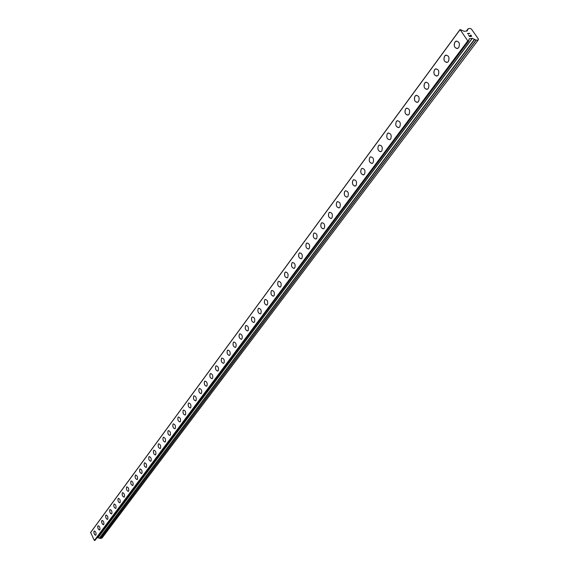 <?xml version="1.0" encoding="UTF-8"?>
<svg xmlns="http://www.w3.org/2000/svg" width="569" height="569" viewBox="0 0 569 569"><rect width="100%" height="100%" fill="white"/><g stroke="black" fill="none" stroke-linecap="round" stroke-linejoin="round"><path stroke-width="0.85" d="M457.149 48.564C454.29 47.732 453.557 45.57 454.951 42.056L456.566 41.039M458.749 47.554L457.803 48.365C454.524 48.273 453.571 46.167 454.944 42.056L455.897 41.231C459.183 41.331 460.136 43.436 458.749 47.554M446.836 62.476C444.012 61.658 443.272 59.517 444.631 56.039L446.181 55.058M448.372 61.502L447.462 62.284C444.233 62.17 443.287 60.094 444.624 56.039L445.548 55.243C448.777 55.364 449.716 57.448 448.372 61.502M436.75 76.075C433.955 75.272 433.215 73.152 434.545 69.71L436.032 68.764M438.222 75.136L437.341 75.89C434.168 75.769 433.237 73.707 434.538 69.71L435.427 68.949C438.599 69.077 439.531 71.139 438.222 75.136M426.885 89.376C424.118 88.586 423.386 86.488 424.673 83.081L426.103 82.164M428.293 88.472L427.447 89.205C424.332 89.063 423.4 87.021 424.673 83.081L425.527 82.341C428.649 82.491 429.574 84.532 428.293 88.472M417.233 102.392C414.502 101.609 413.763 99.532 415.021 96.161L416.394 95.279M418.585 101.517L417.767 102.221C414.701 102.064 413.784 100.044 415.021 96.168L415.847 95.45C418.919 95.613 419.83 97.633 418.585 101.517M407.788 115.123C405.085 114.355 404.353 112.299 405.583 108.963L406.892 108.11M409.09 114.284L408.3 114.966C405.277 114.789 404.374 112.79 405.576 108.963L406.373 108.274C409.396 108.451 410.299 110.45 409.09 114.284M398.542 127.591C395.875 126.823 395.135 124.789 396.337 121.489L397.596 120.664M399.794 126.773L399.025 127.435C396.06 127.243 395.163 125.265 396.33 121.489L397.105 120.82C400.071 121.012 400.967 122.996 399.794 126.773M389.95 139.64C387.034 139.441 386.145 137.478 387.283 133.751L388.03 133.11C390.953 133.317 391.842 135.28 390.69 139L389.95 139.64C387.034 139.441 386.145 137.478 387.29 133.751L388.499 132.954M380.625 151.738C378.022 150.984 377.283 148.993 378.428 145.756L379.594 144.988M381.778 150.977L381.066 151.589C378.193 151.375 377.311 149.434 378.421 145.764L379.146 145.138C382.019 145.358 382.901 147.3 381.778 150.977M371.948 163.438C369.366 162.691 368.634 160.721 369.75 157.521L370.867 156.774M373.051 162.698L372.361 163.296C369.537 163.068 368.662 161.141 369.743 157.521L370.44 156.916C373.271 157.151 374.146 159.078 373.051 162.698M363.442 174.896C360.895 174.164 360.163 172.208 361.251 169.036L362.325 168.317M364.501 174.185L363.84 174.761C361.052 174.519 360.191 172.613 361.244 169.036L361.92 168.452C364.708 168.701 365.568 170.608 364.501 174.185M355.106 186.127C352.588 185.394 351.862 183.46 352.922 180.323L353.961 179.626M356.13 185.437L355.483 185.999C352.744 185.743 351.891 183.851 352.922 180.323L353.569 179.761C356.315 180.017 357.168 181.909 356.13 185.437M346.934 197.137C344.451 196.405 343.726 194.491 344.764 191.383L345.76 190.715M347.922 196.469L347.296 197.009C344.601 196.746 343.754 194.868 344.757 191.383L345.39 190.835C348.086 191.106 348.932 192.983 347.922 196.469M338.925 207.92C336.471 207.201 335.753 205.302 336.763 202.23L337.723 201.575M339.878 207.28L339.273 207.799C336.613 207.521 335.781 205.665 336.756 202.23L337.367 201.696C340.027 201.974 340.867 203.837 339.878 207.28M331.073 218.496C328.647 217.778 327.929 215.9 328.918 212.856L329.842 212.223M331.99 217.87L331.407 218.382C328.79 218.091 327.957 216.248 328.918 212.856L329.508 212.344C332.125 212.635 332.95 214.477 331.99 217.87M323.377 228.866C320.98 228.155 320.262 226.291 321.229 223.276L322.125 222.664M324.259 228.261L323.69 228.759C321.115 228.454 320.29 226.633 321.222 223.276L321.798 222.778C324.38 223.084 325.198 224.911 324.259 228.261M315.823 239.037C313.455 238.333 312.744 236.484 313.69 233.496L314.55 232.906M316.677 238.454L316.122 238.93C313.59 238.624 312.772 236.811 313.683 233.503L314.237 233.013C316.777 233.326 317.594 235.139 316.677 238.454M308.412 249.016C306.079 248.312 305.368 246.484 306.286 243.525L307.118 242.956M309.237 248.447L308.704 248.916C306.2 248.589 305.397 246.797 306.286 243.525L306.826 243.055C309.323 243.383 310.126 245.175 309.237 248.447M301.143 258.803C298.839 258.106 298.128 256.292 299.031 253.361L299.827 252.807M301.94 258.255L301.421 258.703C298.96 258.376 298.156 256.598 299.024 253.361L299.55 252.906C302.011 253.241 302.808 255.026 301.94 258.255M294.009 268.412C291.733 267.714 291.029 265.915 291.904 263.02L292.679 262.48M294.778 267.878L294.273 268.312C291.847 267.978 291.058 266.207 291.904 263.02L292.409 262.572C294.842 262.921 295.624 264.685 294.778 267.878M287.011 277.836C284.756 277.146 284.059 275.36 284.913 272.494L285.659 271.968M287.75 277.323L287.26 277.743C284.87 277.395 284.087 275.645 284.913 272.494L285.403 272.06C287.8 272.416 288.575 274.166 287.75 277.323M280.133 287.096C277.907 286.399 277.217 284.635 278.049 281.79L278.774 281.285M280.851 286.591L280.375 287.004C278.021 286.648 277.245 284.913 278.049 281.79L278.526 281.378C280.887 281.733 281.662 283.476 280.851 286.591M273.383 296.179C271.185 295.489 270.495 293.739 271.313 290.923L272.01 290.432M274.073 295.695L273.618 296.093C271.292 295.731 270.524 294.002 271.306 290.923L271.776 290.517C274.102 290.887 274.87 292.615 274.073 295.695M266.754 305.105C264.585 304.415 263.895 302.68 264.699 299.891L265.374 299.415M267.423 304.628L266.975 305.02C264.685 304.643 263.924 302.936 264.692 299.891L265.147 299.5C267.437 299.877 268.198 301.584 267.423 304.628M260.246 313.868C258.098 313.178 257.416 311.456 258.198 308.697L258.852 308.234M260.894 313.412L260.46 313.789C258.198 313.405 257.444 311.705 258.198 308.697L258.632 308.313C260.894 308.704 261.648 310.397 260.894 313.412M253.852 322.474C251.733 321.791 251.05 320.084 251.818 317.346L252.444 316.897M254.478 322.033L254.051 322.395C251.825 322.011 251.078 320.326 251.811 317.353L252.238 316.976C254.464 317.367 255.211 319.053 254.478 322.033M247.565 330.93C245.474 330.248 244.798 328.555 245.545 325.845L246.157 325.411M248.169 330.504L247.764 330.859C245.566 330.461 244.826 328.79 245.538 325.852L245.957 325.489C248.155 325.888 248.888 327.559 248.169 330.504M241.391 339.245C239.321 338.562 238.653 336.884 239.385 334.202L239.976 333.775M241.974 338.825L241.576 339.174C239.414 338.768 238.681 337.111 239.378 334.202L239.784 333.847C241.946 334.252 242.679 335.916 241.974 338.825M235.324 347.41C233.283 346.727 232.614 345.063 233.326 342.403L233.902 341.99M235.893 347.005L235.502 347.339C233.368 346.926 232.643 345.283 233.326 342.41L233.717 342.061C235.851 342.481 236.576 344.124 235.893 347.005M229.357 355.44C227.337 354.757 226.675 353.107 227.372 350.476L227.927 350.07M229.912 355.042L229.527 355.369C227.422 354.949 226.704 353.321 227.372 350.476L227.749 350.141C229.862 350.561 230.58 352.197 229.912 355.042M223.496 363.328C221.497 362.652 220.843 361.009 221.526 358.399L222.059 358.015M224.03 362.944L223.66 363.264C221.583 362.837 220.872 361.215 221.519 358.406L221.889 358.079C223.973 358.506 224.684 360.127 224.03 362.944M217.728 371.088C215.758 370.412 215.103 368.783 215.772 366.201L216.291 365.817M218.247 370.711L217.884 371.024C215.836 370.59 215.132 368.982 215.765 366.201L216.128 365.881C218.176 366.315 218.887 367.93 218.247 370.711M212.059 378.712C210.11 378.044 209.463 376.422 210.11 373.869L210.622 373.499M212.557 378.349L212.209 378.655C210.189 378.221 209.484 376.621 210.11 373.869L210.459 373.556C212.486 373.997 213.183 375.597 212.557 378.349M206.483 386.216C204.556 385.547 203.915 383.94 204.548 381.408L205.039 381.045M206.967 385.867L206.632 386.159C204.634 385.718 203.937 384.132 204.548 381.408L204.89 381.102C206.888 381.55 207.578 383.136 206.967 385.867M200.999 393.599C199.093 392.93 198.453 391.337 199.079 388.819L199.555 388.471M201.469 393.257L201.142 393.542C199.171 393.094 198.481 391.522 199.072 388.819L199.406 388.527C201.376 388.983 202.066 390.554 201.469 393.257M195.601 400.861C193.723 400.185 193.09 398.606 193.695 396.116L194.157 395.775M196.056 400.526L195.736 400.804C193.794 400.348 193.111 398.791 193.688 396.116L194.015 395.832C195.964 396.287 196.639 397.852 196.056 400.526M190.295 408.001C188.439 407.333 187.806 405.761 188.396 403.293L188.844 402.966M190.736 407.674L190.423 407.952C188.503 407.489 187.827 405.939 188.396 403.293L188.709 403.016C190.629 403.478 191.305 405.028 190.736 407.674M185.067 415.029C183.232 414.36 182.606 412.802 183.19 410.356L183.623 410.036M185.501 414.716L185.195 414.979C183.296 414.517 182.628 412.973 183.182 410.356L183.488 410.085C185.387 410.555 186.056 412.098 185.501 414.716M179.925 421.949C178.111 421.28 177.492 419.73 178.061 417.305L178.481 416.992M180.345 421.636L180.046 421.899C178.175 421.43 177.514 419.901 178.054 417.312L178.353 417.041C180.231 417.518 180.892 419.047 180.345 421.636M174.868 428.756C173.076 428.087 172.457 426.551 173.012 424.147L173.424 423.841M175.273 428.45L174.982 428.706C173.132 428.229 172.478 426.714 173.004 424.147L173.296 423.891C175.145 424.367 175.807 425.889 175.273 428.45M169.882 435.456C168.111 434.787 167.499 433.265 168.04 430.882L168.438 430.584M170.28 435.164L169.996 435.413C168.175 434.929 167.521 433.422 168.04 430.882L168.324 430.633C170.152 431.11 170.8 432.625 170.28 435.164M164.982 442.056C163.225 441.388 162.62 439.873 163.147 437.511L163.538 437.22M165.366 441.764L165.088 442.006C163.289 441.523 162.642 440.029 163.147 437.511L163.424 437.269C165.23 437.753 165.871 439.254 165.366 441.764M160.152 448.55C158.417 447.888 157.812 446.381 158.331 444.04L158.708 443.756M160.522 448.272L160.252 448.507C158.474 448.016 157.833 446.53 158.331 444.04L158.602 443.799C160.38 444.289 161.02 445.783 160.522 448.272M155.394 454.944C153.68 454.282 153.082 452.789 153.587 450.47L153.957 450.193M155.757 454.674L155.493 454.908C153.737 454.411 153.104 452.931 153.587 450.47L153.85 450.235C155.607 450.726 156.247 452.206 155.757 454.674M150.714 461.246C149.021 460.584 148.424 459.098 148.922 456.8L149.277 456.53M151.062 460.982L150.806 461.203C149.071 460.712 148.438 459.24 148.914 456.8L149.17 456.573C150.913 457.071 151.539 458.536 151.062 460.982M146.098 467.448C144.426 466.786 143.829 465.314 144.32 463.031L144.668 462.775M146.439 467.192L146.19 467.412C144.476 466.914 143.85 465.456 144.313 463.038L144.569 462.81C146.283 463.315 146.909 464.773 146.439 467.192M141.553 473.564C139.896 472.903 139.305 471.438 139.782 469.176L140.123 468.92M141.887 473.308L141.645 473.529C139.946 473.024 139.327 471.573 139.782 469.176L140.031 468.963C141.724 469.468 142.342 470.912 141.887 473.308M137.079 479.589C135.436 478.927 134.853 477.469 135.322 475.229L135.65 474.98M137.399 479.34L137.165 479.546C135.486 479.041 134.874 477.604 135.315 475.229L135.557 475.015C137.236 475.528 137.847 476.964 137.399 479.34M132.662 485.521C131.048 484.859 130.465 483.415 130.92 481.189L131.24 480.947M132.982 485.279L132.748 485.485C131.09 484.973 130.486 483.543 130.92 481.189L131.155 480.983C132.812 481.495 133.416 482.925 132.982 485.279M128.317 491.367C126.716 490.706 126.14 489.269 126.588 487.064L126.901 486.829M128.63 491.132L128.402 491.332C126.766 490.819 126.154 489.397 126.581 487.064L126.809 486.865C128.452 487.377 129.056 488.799 128.63 491.132M124.035 497.128C122.449 496.467 121.88 495.044 122.314 492.854L122.62 492.619M124.334 496.901L124.113 497.093C122.491 496.573 121.894 495.165 122.307 492.854L122.534 492.654C124.156 493.174 124.753 494.589 124.334 496.901M119.81 502.804C118.245 502.15 117.676 500.734 118.103 498.558L118.402 498.337M120.102 502.583L119.888 502.776C118.288 502.256 117.691 500.848 118.096 498.565L118.316 498.366C119.917 498.892 120.514 500.293 120.102 502.583M115.649 508.401C114.099 507.747 113.537 506.339 113.949 504.184L114.241 503.963M115.934 508.188L115.72 508.373C114.141 507.847 113.551 506.453 113.949 504.184L114.163 503.999C115.742 504.518 116.332 505.919 115.934 508.188M111.545 513.921L110.592 513.48L109.796 511.958L109.646 510.286L110.144 509.511M111.823 513.707L111.616 513.892C110.052 513.366 109.468 511.979 109.86 509.732L110.066 509.547C111.631 510.073 112.214 511.46 111.823 513.707M107.498 519.362L106.559 518.928L105.77 517.406L105.614 515.749L106.104 514.988M107.769 519.156L107.569 519.333C106.026 518.807 105.443 517.427 105.82 515.201L106.026 515.016C107.577 515.55 108.153 516.922 107.769 519.156M103.508 524.725L102.584 524.291L101.794 522.783L101.645 521.133L102.114 520.379M103.778 524.526L103.579 524.696C102.05 524.17 101.474 522.797 101.844 520.592L102.043 520.415C103.572 520.941 104.148 522.314 103.778 524.526M99.575 530.016L98.657 529.583L97.882 528.082L97.726 526.446L98.188 525.699M99.838 529.817L99.639 529.988C98.131 529.455 97.555 528.096 97.925 525.905L98.117 525.735C99.632 526.268 100.201 527.627 99.838 529.817M95.699 535.23L94.788 534.803L94.013 533.309L93.857 531.681L94.312 530.948M95.948 535.038L95.756 535.209C94.269 534.668 93.7 533.317 94.056 531.147L94.248 530.977C95.741 531.517 96.31 532.869 95.948 535.038M99.511 538.103L100.571 538.494L102.071 537.975L478.28 39.915L476.246 40.143L472.234 38.358L469.29 38.706L468.984 40.093L468.536 40.079L468.721 40.975L467.768 40.897L460.051 29.538L464.212 31.316L467.149 30.975L468.209 28.663L470.243 28.45L471.466 29.119L478.451 39.083L478.28 39.915M96.716 538.103L97.968 537.677L99.426 538.217L474.489 39.489M460.051 29.538L90.62 532.442L94.347 540.458L95.044 540.294M470.471 36.288L470.015 35.641L470.613 36.274L471.481 36.174L470.791 34.972L471.729 36.309L469.56 36.551L468.621 35.214L469.596 36.388L470.471 36.288L469.596 36.388L468.628 35.214M471.481 36.174L470.613 36.274L470.015 35.641M471.729 36.316L470.648 34.986M468.443 34.09L467.476 33.564L469.645 33.329L467.476 33.564M469.752 33.479L467.86 33.692M94.554 540.55L468.095 41.075M94.347 540.458L467.768 40.897M90.549 532.634L460.001 29.759M100.571 538.494L476.246 40.143M100.421 538.48L476.033 40.086M99.603 538.11L474.731 39.382M99.298 538.246L474.326 39.46M98.053 537.684L472.362 38.386M97.968 537.677L472.234 38.358M468.515 40.463L468.792 40.093M94.959 540.415L468.643 41.011M466.381 31.082L468.116 28.713M467.469 29.602L468.095 28.756M99.426 538.217L474.518 39.467M95.023 540.365L468.721 40.975"/></g></svg>
